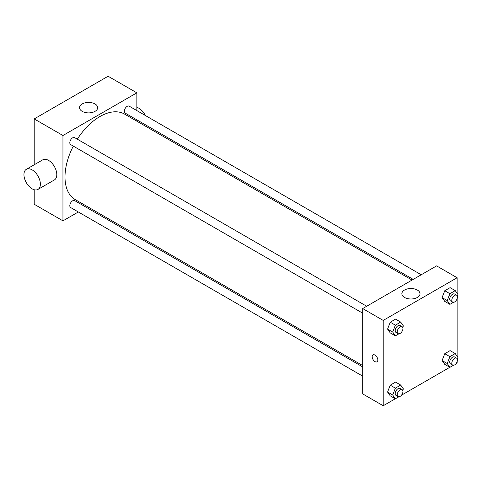 <?xml version="1.0" encoding="UTF-8"?>
<svg xmlns="http://www.w3.org/2000/svg" width="482" height="482" viewBox="0 0 482 482"><rect width="100%" height="100%" fill="white"/><g stroke="black" fill="none" stroke-linecap="round" stroke-linejoin="round"><path stroke-width="0.72" d="M78.325 211.978L62.949 220.852L34.21 204.26L34.21 189.733M34.21 164.772L34.21 118.915L108.113 76.246L136.858 92.839L136.858 110.589M87.501 206.676L86.338 207.35M362.687 313.186L70.637 144.576A4.007 2.314 -60 0 1 70.637 139.949A4.007 2.314 -60 0 1 74.644 137.635L366.694 306.245M362.687 376.153L70.637 207.537A4.007 2.314 -60 0 1 70.637 202.91A4.007 2.314 -60 0 1 74.644 200.596L362.687 366.898M136.858 119.843L136.858 121.187M62.949 220.852L62.949 135.508L136.858 92.839M413.207 279.391L125.163 113.095A4.007 2.314 -60 0 1 125.163 108.468A4.007 2.314 -60 0 1 129.17 106.154L421.22 274.764M362.687 365.555L75.222 199.59A49.357 28.498 -60 0 1 73.3 146.112M77.307 139.171A49.357 28.498 -60 0 1 124.579 114.101L412.044 280.066M26.347 169.309L42.771 159.825A11.616 6.706 60 0 1 54.388 166.531A11.616 6.706 60 0 1 54.388 179.943L37.964 189.42A11.616 6.706 -120 0 0 37.964 176.014A11.616 6.706 -120 0 0 26.347 169.309A11.616 6.706 -120 0 0 24.57 178.611A11.616 6.706 -120 0 0 32.155 188.848A11.616 6.706 -120 0 0 37.964 189.42M62.949 135.508L34.21 118.915M95.026 103.949A9.074 5.236 180 0 1 97.683 107.655A9.074 5.236 180 0 1 88.61 112.89A9.074 5.236 180 0 1 79.536 107.655A9.074 5.236 180 0 1 85.139 102.817A9.074 5.236 180 0 1 95.026 103.949M136.858 107.365A11.616 6.706 60 0 1 138.912 108.245A11.616 6.706 60 0 1 145.299 115.463M146.606 125.477A11.616 6.706 60 0 1 146.07 126.507M395.312 398.771L383.214 405.754L362.687 393.902L362.687 308.558L436.596 265.889L457.123 277.74L457.123 293.309M457.123 361.723L457.123 363.085L455.942 363.765M449.839 367.29L401.416 395.246M444.766 301.401L442.102 297.605L444.766 290.73L450.098 287.652L444.766 290.73L442.102 297.605L444.766 301.401L449.899 304.365L447.23 300.569L449.899 293.695L455.231 290.616L457.9 294.412L457.279 296.014M390.239 395.843L387.57 392.053L390.239 385.178L395.571 382.099L390.239 385.178L387.57 392.053L390.239 395.843L395.373 398.807L392.703 395.017L395.373 388.143L400.705 385.064L403.374 388.853L402.753 390.456M457.123 298.756L457.123 356.27M383.214 405.754L383.214 320.416L457.123 277.74M444.766 364.362L442.102 360.572L444.766 353.698L450.098 350.619L444.766 353.698L442.102 360.572L444.766 364.362L449.899 367.326L447.23 363.53L449.899 356.662L455.231 353.577L457.9 357.373L457.279 358.976M390.239 332.881L387.57 329.086L390.239 322.217L395.571 319.132L390.239 322.217L387.57 329.086L390.239 332.881L395.373 335.846L392.703 332.05L395.373 325.175L400.705 322.097L403.374 325.892L402.753 327.495M383.214 320.416L362.687 308.558M404.519 297.448A9.074 5.236 180 0 1 401.855 293.743A9.074 5.236 180 0 1 410.929 288.507A9.074 5.236 180 0 1 420.003 293.743A9.074 5.236 180 0 1 414.406 298.587A9.074 5.236 180 0 1 404.519 297.448M377.828 359.976A3.995 2.308 60 0 1 377.002 361.801A3.995 2.308 60 0 1 373.008 359.494A3.995 2.308 60 0 1 373.008 354.885A3.995 2.308 60 0 1 376.087 355.957A3.995 2.308 60 0 1 377.828 359.976M377.002 361.801A3.995 2.308 60 0 1 373.008 359.494A3.995 2.308 60 0 1 373.008 354.885M398.891 333.815L395.373 335.846M402.096 326.688L400.042 325.501A4.007 2.314 120 0 0 396.957 326.573A4.007 2.314 120 0 0 395.204 330.61A4.007 2.314 120 0 0 396.035 332.441L398.09 333.628A4.007 2.314 120 0 0 402.096 331.315A4.007 2.314 120 0 0 402.096 326.688A4.007 2.314 120 0 0 399.006 327.76A4.007 2.314 120 0 0 397.258 331.791A4.007 2.314 120 0 0 398.09 333.628M392.703 332.05L387.57 329.086M395.373 325.175L390.239 322.217M400.705 322.097L395.571 319.132M453.417 302.335L449.899 304.365M456.623 295.207L454.568 294.02A4.007 2.314 120 0 0 451.483 295.092A4.007 2.314 120 0 0 449.73 299.123A4.007 2.314 120 0 0 450.562 300.961L452.616 302.148A4.007 2.314 120 0 0 456.623 299.834A4.007 2.314 120 0 0 456.623 295.207A4.007 2.314 120 0 0 453.538 296.279A4.007 2.314 120 0 0 451.785 300.31A4.007 2.314 120 0 0 452.616 302.148M447.23 300.569L442.102 297.605M449.899 293.695L444.766 290.73M455.231 290.616L450.098 287.652M398.891 396.776L395.373 398.807M402.096 389.649L400.042 388.462A4.007 2.314 120 0 0 396.957 389.54A4.007 2.314 120 0 0 395.204 393.571A4.007 2.314 120 0 0 396.035 395.403L398.09 396.59A4.007 2.314 120 0 0 402.096 394.276A4.007 2.314 120 0 0 402.096 389.649A4.007 2.314 120 0 0 399.006 390.721A4.007 2.314 120 0 0 397.258 394.758A4.007 2.314 120 0 0 398.09 396.59M392.703 395.017L387.57 392.053M395.373 388.143L390.239 385.178M400.705 385.064L395.571 382.099M453.417 365.296L449.899 367.326M456.623 358.168L454.568 356.981A4.007 2.314 120 0 0 451.483 358.06A4.007 2.314 120 0 0 449.73 362.09A4.007 2.314 120 0 0 450.562 363.922L452.616 365.109A4.007 2.314 120 0 0 456.623 362.795A4.007 2.314 120 0 0 456.623 358.168A4.007 2.314 120 0 0 453.538 359.241A4.007 2.314 120 0 0 451.785 363.277A4.007 2.314 120 0 0 452.616 365.109M447.23 363.53L442.102 360.572M449.899 356.662L444.766 353.698M455.231 353.577L450.098 350.619"/></g></svg>
